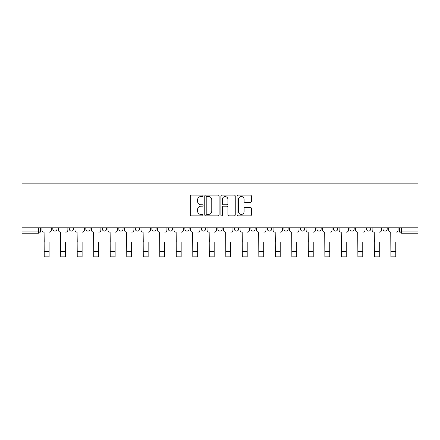 <?xml version="1.0" encoding="UTF-8"?>
<svg xmlns="http://www.w3.org/2000/svg" width="440" height="440" viewBox="0 0 440 440"><rect width="100%" height="100%" fill="white"/><g stroke="black" fill="none" stroke-linecap="round" stroke-linejoin="round"><path stroke-width="0.66" d="M203.071 195.816A0.726 0.726 0 0 0 202.34 195.09L191.306 195.09A1.04 1.04 0 0 0 190.267 196.125L190.267 214.825A1.04 1.04 0 0 0 191.306 215.864L202.34 215.864A0.726 0.726 0 0 0 203.071 215.138A0.726 0.726 0 0 0 202.34 214.407L200.915 214.407A3.322 3.322 0 0 1 197.588 211.085L197.588 209.528A3.322 3.322 0 0 1 200.915 206.201L202.34 206.201A0.726 0.726 0 0 0 203.071 205.475A0.726 0.726 0 0 0 202.34 204.749L200.915 204.749A3.322 3.322 0 0 1 197.588 201.427L197.588 199.865A3.322 3.322 0 0 1 200.915 196.543L202.34 196.543A0.726 0.726 0 0 0 203.071 195.816M382.971 228.971L382.971 227.805L382.971 228.971A2.118 2.118 0 0 0 385.088 231.083A2.118 2.118 0 0 1 382.971 228.971L387.206 228.971A2.118 2.118 0 0 1 385.088 231.083M333.443 227.805L333.443 228.971L337.678 228.971A2.118 2.118 0 0 1 335.561 231.083A2.118 2.118 0 0 1 333.443 228.971L333.443 227.805M316.938 227.805L316.938 228.971L321.167 228.971A2.118 2.118 0 0 1 319.055 231.083A2.118 2.118 0 0 1 316.938 228.971L316.938 227.805M234.394 227.805L234.394 228.971L238.623 228.971A2.118 2.118 0 0 1 236.511 231.083A2.118 2.118 0 0 1 234.394 228.971L234.394 227.805M184.866 227.805L184.866 228.971L189.101 228.971A2.118 2.118 0 0 1 186.984 231.083A2.118 2.118 0 0 1 184.866 228.971L184.866 227.805M151.85 227.805L151.85 228.971L156.079 228.971A2.118 2.118 0 0 1 153.967 231.083A2.118 2.118 0 0 1 151.85 228.971L151.85 227.805M135.339 227.805L135.339 228.971L139.574 228.971A2.118 2.118 0 0 1 137.456 231.083A2.118 2.118 0 0 1 135.339 228.971L135.339 227.805M102.322 228.971L102.322 227.805L102.322 228.971A2.118 2.118 0 0 0 104.439 231.083A2.118 2.118 0 0 1 102.322 228.971L106.557 228.971A2.118 2.118 0 0 1 104.439 231.083M69.306 228.971L69.306 227.805L69.306 228.971A2.118 2.118 0 0 0 71.423 231.083A2.118 2.118 0 0 1 69.306 228.971L73.535 228.971A2.118 2.118 0 0 1 71.423 231.083A2.118 2.118 0 0 0 73.535 228.971L73.535 227.805L73.535 228.971M250.36 202.411A1.04 1.04 0 0 0 251.394 201.372L251.394 196.125A1.04 1.04 0 0 0 250.36 195.09L238.101 195.09A1.04 1.04 0 0 0 237.061 196.125L237.061 214.825A1.04 1.04 0 0 0 238.101 215.864L250.36 215.864A1.04 1.04 0 0 0 251.394 214.825L251.394 208.489A1.04 1.04 0 0 0 250.36 207.449L245.113 207.449A1.04 1.04 0 0 0 244.073 208.489L244.073 211.629A2.778 2.778 0 0 1 241.296 214.407A2.778 2.778 0 0 1 238.513 211.629L238.513 199.32A2.778 2.778 0 0 1 241.296 196.543A2.778 2.778 0 0 1 244.073 199.32L244.073 201.372A1.04 1.04 0 0 0 245.113 202.411L250.36 202.411M418 227.805L22 227.805L22 183.145L418 183.145L418 233.2L401.599 233.2A2.118 2.118 0 0 1 399.482 231.083L418 231.083M219.093 196.125A1.04 1.04 0 0 0 218.053 195.09L205.794 195.09A1.04 1.04 0 0 0 204.754 196.125L204.754 214.825A1.04 1.04 0 0 0 205.794 215.864L218.053 215.864A1.04 1.04 0 0 0 219.093 214.825L219.093 196.125M221.947 195.09L234.207 195.09A1.04 1.04 0 0 1 235.246 196.125L235.246 214.825A1.04 1.04 0 0 1 234.207 215.864L228.96 215.864A1.04 1.04 0 0 1 227.92 214.825L227.92 207.24A1.04 1.04 0 0 0 226.881 206.201L223.405 206.201A1.04 1.04 0 0 0 222.365 207.24L222.365 215.138A0.726 0.726 0 0 1 221.634 215.864A0.726 0.726 0 0 1 220.907 215.138L220.907 196.125A1.04 1.04 0 0 1 221.947 195.09M399.482 227.805L399.482 231.083L399.482 227.805M40.519 227.805L40.519 231.083L40.519 227.805M38.401 227.805L38.401 233.2L22 233.2L22 231.083L40.519 231.083A2.118 2.118 0 0 1 38.401 233.2A2.118 2.118 0 0 0 40.519 231.083M22 227.805L22 231.083M387.206 227.805L387.206 228.971L387.206 227.805M366.465 227.805L366.465 228.971L370.695 228.971L370.695 227.805L370.695 228.971A2.118 2.118 0 0 1 368.577 231.083A2.118 2.118 0 0 1 366.465 228.971A2.118 2.118 0 0 0 368.577 231.083M354.189 228.971L354.189 227.805L354.189 228.971A2.118 2.118 0 0 1 352.072 231.083A2.118 2.118 0 0 1 349.954 228.971L354.189 228.971A2.118 2.118 0 0 1 352.072 231.083M349.954 227.805L349.954 228.971M337.678 227.805L337.678 228.971M321.167 227.805L321.167 228.971M304.661 227.805L304.661 228.971A2.118 2.118 0 0 1 302.544 231.083A2.118 2.118 0 0 1 300.427 228.971L304.661 228.971M300.427 227.805L300.427 228.971M288.151 227.805L288.151 228.971A2.118 2.118 0 0 1 286.033 231.083A2.118 2.118 0 0 1 283.921 228.971L288.151 228.971A2.118 2.118 0 0 1 286.033 231.083M283.921 227.805L283.921 228.971M271.645 227.805L271.645 228.971A2.118 2.118 0 0 1 269.528 231.083A2.118 2.118 0 0 1 267.41 228.971L271.645 228.971M267.41 227.805L267.41 228.971M255.134 227.805L255.134 228.971A2.118 2.118 0 0 1 253.017 231.083A2.118 2.118 0 0 1 250.899 228.971A2.118 2.118 0 0 0 253.017 231.083M250.899 227.805L250.899 228.971L255.134 228.971M238.623 227.805L238.623 228.971A2.118 2.118 0 0 1 236.511 231.083M222.118 227.805L222.118 228.971A2.118 2.118 0 0 1 220 231.083A2.118 2.118 0 0 1 217.882 228.971L222.118 228.971M217.882 227.805L217.882 228.971M205.607 227.805L205.607 228.971A2.118 2.118 0 0 1 203.489 231.083A2.118 2.118 0 0 1 201.377 228.971L205.607 228.971L205.607 227.805M201.377 227.805L201.377 228.971M189.101 227.805L189.101 228.971M172.59 227.805L172.59 228.971A2.118 2.118 0 0 1 170.472 231.083A2.118 2.118 0 0 1 168.355 228.971L172.59 228.971L172.59 227.805M168.355 227.805L168.355 228.971M156.079 228.971L156.079 227.805L156.079 228.971A2.118 2.118 0 0 1 153.967 231.083M139.574 228.971L139.574 227.805L139.574 228.971A2.118 2.118 0 0 1 137.456 231.083M123.063 227.805L123.063 228.971A2.118 2.118 0 0 1 120.945 231.083A2.118 2.118 0 0 1 118.833 228.971A2.118 2.118 0 0 0 120.945 231.083A2.118 2.118 0 0 0 123.063 228.971L123.063 227.805M118.833 227.805L118.833 228.971L123.063 228.971M106.557 227.805L106.557 228.971M90.046 227.805L90.046 228.971A2.118 2.118 0 0 1 87.929 231.083A2.118 2.118 0 0 1 85.811 228.971L90.046 228.971M85.811 227.805L85.811 228.971M57.03 227.805L57.03 228.971A2.118 2.118 0 0 1 54.912 231.083A2.118 2.118 0 0 1 52.794 228.971A2.118 2.118 0 0 0 54.912 231.083A2.118 2.118 0 0 0 57.03 228.971L57.03 227.805M52.794 227.805L52.794 228.971L57.03 228.971M401.599 227.805L401.599 233.2A2.118 2.118 0 0 1 399.482 231.083M206.938 196.543A0.726 0.726 0 0 0 206.212 197.269L206.212 213.681A0.726 0.726 0 0 0 206.938 214.407L208.445 214.407A3.322 3.322 0 0 0 211.767 211.085L211.767 199.865A3.322 3.322 0 0 0 208.445 196.543L206.938 196.543M227.92 199.375A2.778 2.778 0 0 0 225.143 196.592A2.778 2.778 0 0 0 222.365 199.375L222.365 203.709A1.04 1.04 0 0 0 223.405 204.749L226.881 204.749A1.04 1.04 0 0 0 227.92 203.709L227.92 199.375M41.949 230.027L41.949 227.805L41.949 230.027A2.118 2.118 0 0 0 44.066 232.144L44.226 242.198M44.066 232.144L44.226 256.856L49.093 256.856L49.093 242.198M51.365 230.027L51.365 227.805L51.365 230.027A2.118 2.118 0 0 1 49.253 232.144M49.093 256.856L44.226 256.856M58.46 230.027L58.46 227.805L58.46 230.027A2.118 2.118 0 0 0 60.572 232.144L60.731 242.198M60.572 232.144L60.731 256.856L65.599 256.856L65.599 242.198M67.876 230.027L67.876 227.805L67.876 230.027A2.118 2.118 0 0 1 65.758 232.144M74.965 230.027L74.965 227.805L74.965 230.027A2.118 2.118 0 0 0 77.083 232.144L77.242 242.198M77.083 232.144L77.242 256.856L82.109 256.856L82.109 242.198M84.387 230.027L84.387 227.805L84.387 230.027A2.118 2.118 0 0 1 82.269 232.144M65.599 256.856L60.731 256.856M82.109 256.856L77.242 256.856M91.476 230.027L91.476 227.805L91.476 230.027A2.118 2.118 0 0 0 93.594 232.144L93.748 242.198M93.594 232.144L93.748 256.856L98.621 256.856L98.621 242.198M100.892 230.027L100.892 227.805L100.892 230.027A2.118 2.118 0 0 1 98.775 232.144M107.982 230.027L107.982 227.805L107.982 230.027A2.118 2.118 0 0 0 110.099 232.144L110.259 242.198M110.099 232.144L110.259 256.856L115.126 256.856L115.126 242.198M117.403 230.027L117.403 227.805L117.403 230.027A2.118 2.118 0 0 1 115.286 232.144M124.493 230.027L124.493 227.805L124.493 230.027A2.118 2.118 0 0 0 126.61 232.144L126.77 242.198M126.61 232.144L126.77 256.856L131.637 256.856L131.637 242.198M133.909 230.027L133.909 227.805L133.909 230.027A2.118 2.118 0 0 1 131.797 232.144M98.621 256.856L93.748 256.856M115.126 256.856L110.259 256.856M131.637 256.856L126.77 256.856M141.004 230.027L141.004 227.805L141.004 230.027A2.118 2.118 0 0 0 143.115 232.144L143.275 242.198M143.115 232.144L143.275 256.856L148.143 256.856L148.143 242.198M150.42 230.027L150.42 227.805L150.42 230.027A2.118 2.118 0 0 1 148.302 232.144M148.143 256.856L143.275 256.856M157.509 230.027L157.509 227.805L157.509 230.027A2.118 2.118 0 0 0 159.627 232.144L159.786 242.198M159.627 232.144L159.786 256.856L164.654 256.856L164.654 242.198M166.93 230.027L166.93 227.805L166.93 230.027A2.118 2.118 0 0 1 164.813 232.144M164.654 256.856L159.786 256.856M174.02 230.027L174.02 227.805L174.02 230.027A2.118 2.118 0 0 0 176.138 232.144L176.292 242.198M176.138 232.144L176.292 256.856L181.165 256.856L181.165 242.198M183.436 230.027L183.436 227.805L183.436 230.027A2.118 2.118 0 0 1 181.319 232.144M181.165 256.856L176.292 256.856M190.526 230.027L190.526 227.805L190.526 230.027A2.118 2.118 0 0 0 192.643 232.144L192.803 242.198M192.643 232.144L192.803 256.856L197.67 256.856L197.67 242.198M199.947 230.027L199.947 227.805L199.947 230.027A2.118 2.118 0 0 1 197.83 232.144M197.67 256.856L192.803 256.856M207.037 230.027L207.037 227.805L207.037 230.027A2.118 2.118 0 0 0 209.154 232.144L209.314 242.198M209.154 232.144L209.314 256.856L214.181 256.856L214.181 242.198M216.453 230.027L216.453 227.805L216.453 230.027A2.118 2.118 0 0 1 214.341 232.144M214.181 256.856L209.314 256.856M223.548 230.027L223.548 227.805L223.548 230.027A2.118 2.118 0 0 0 225.66 232.144L225.819 242.198M225.66 232.144L225.819 256.856L230.687 256.856L230.687 242.198M232.964 230.027L232.964 227.805L232.964 230.027A2.118 2.118 0 0 1 230.846 232.144M230.687 256.856L225.819 256.856M240.053 230.027L240.053 227.805L240.053 230.027A2.118 2.118 0 0 0 242.171 232.144L242.33 242.198M242.171 232.144L242.33 256.856L247.198 256.856L247.198 242.198M249.475 230.027L249.475 227.805L249.475 230.027A2.118 2.118 0 0 1 247.357 232.144M247.198 256.856L242.33 256.856M256.564 230.027L256.564 227.805L256.564 230.027A2.118 2.118 0 0 0 258.682 232.144L258.836 242.198M258.682 232.144L258.836 256.856L263.709 256.856L263.709 242.198M265.98 230.027L265.98 227.805L265.98 230.027A2.118 2.118 0 0 1 263.863 232.144M263.709 256.856L258.836 256.856M273.07 230.027L273.07 227.805L273.07 230.027A2.118 2.118 0 0 0 275.187 232.144L275.346 242.198M275.187 232.144L275.346 256.856L280.214 256.856L280.214 242.198M282.491 230.027L282.491 227.805L282.491 230.027A2.118 2.118 0 0 1 280.374 232.144M280.214 256.856L275.346 256.856M289.581 230.027L289.581 227.805L289.581 230.027A2.118 2.118 0 0 0 291.698 232.144L291.858 242.198M291.698 232.144L291.858 256.856L296.725 256.856L296.725 242.198M298.997 230.027L298.997 227.805L298.997 230.027A2.118 2.118 0 0 1 296.885 232.144M296.725 256.856L291.858 256.856M306.091 230.027L306.091 227.805L306.091 230.027A2.118 2.118 0 0 0 308.204 232.144L308.363 242.198M308.204 232.144L308.363 256.856L313.231 256.856L313.231 242.198M315.507 230.027L315.507 227.805L315.507 230.027A2.118 2.118 0 0 1 313.39 232.144M313.231 256.856L308.363 256.856M322.597 230.027L322.597 227.805L322.597 230.027A2.118 2.118 0 0 0 324.715 232.144L324.874 242.198M324.715 232.144L324.874 256.856L329.742 256.856L329.742 242.198M332.019 230.027L332.019 227.805L332.019 230.027A2.118 2.118 0 0 1 329.901 232.144M329.742 256.856L324.874 256.856M339.108 230.027L339.108 227.805L339.108 230.027A2.118 2.118 0 0 0 341.226 232.144L341.38 242.198M341.226 232.144L341.38 256.856L346.252 256.856L346.252 242.198M348.524 230.027L348.524 227.805L348.524 230.027A2.118 2.118 0 0 1 346.407 232.144M346.252 256.856L341.38 256.856M355.614 230.027L355.614 227.805L355.614 230.027A2.118 2.118 0 0 0 357.731 232.144L357.891 242.198M357.731 232.144L357.891 256.856L362.758 256.856L362.758 242.198M365.035 230.027L365.035 227.805L365.035 230.027A2.118 2.118 0 0 1 362.918 232.144M362.758 256.856L357.891 256.856M372.125 230.027L372.125 227.805L372.125 230.027A2.118 2.118 0 0 0 374.242 232.144L374.402 242.198M374.242 232.144L374.402 256.856L379.269 256.856L379.269 242.198M381.541 230.027L381.541 227.805L381.541 230.027A2.118 2.118 0 0 1 379.429 232.144M379.269 256.856L374.402 256.856M388.636 230.027L388.636 227.805L388.636 230.027A2.118 2.118 0 0 0 390.748 232.144L390.907 242.198M390.748 232.144L390.907 256.856L395.775 256.856L395.775 242.198M398.052 230.027L398.052 227.805L398.052 230.027A2.118 2.118 0 0 1 395.934 232.144M395.775 256.856L390.907 256.856M49.093 251.51L44.226 251.51M65.599 251.51L60.731 251.51M82.109 251.51L77.242 251.51M98.621 251.51L93.748 251.51M115.126 251.51L110.259 251.51M131.637 251.51L126.77 251.51M148.143 251.51L143.275 251.51M164.654 251.51L159.786 251.51M181.165 251.51L176.292 251.51M197.67 251.51L192.803 251.51M214.181 251.51L209.314 251.51M230.687 251.51L225.819 251.51M247.198 251.51L242.33 251.51M263.709 251.51L258.836 251.51M280.214 251.51L275.346 251.51M296.725 251.51L291.858 251.51M313.231 251.51L308.363 251.51M329.742 251.51L324.874 251.51M346.252 251.51L341.38 251.51M362.758 251.51L357.891 251.51M379.269 251.51L374.402 251.51M395.775 251.51L390.907 251.51"/></g></svg>
